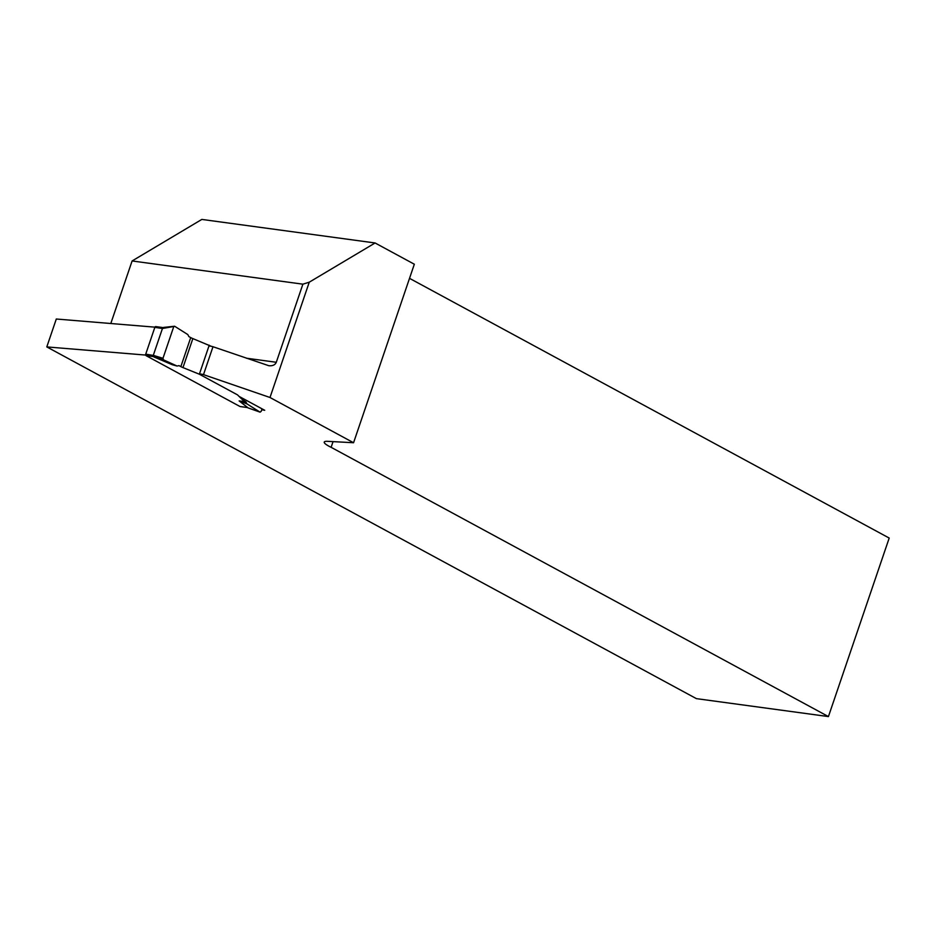 <?xml version="1.0" encoding="UTF-8"?>
<svg xmlns="http://www.w3.org/2000/svg" width="936" height="936" viewBox="0 0 936 936"><rect width="100%" height="100%" fill="white"/><g stroke="black" fill="none" stroke-linecap="round" stroke-linejoin="round"><path stroke-width="1.4" d="M163.426 359.822L177.091 366.046L172.259 364.712L153.89 356.944L153.668 355.481L162.981 358.277L163.402 359.822L153.972 356.979M177.091 366.046L179.01 365.625L180.847 366.62A5.99 1.088 -161.2 0 0 182.976 367.602L199.356 374.213L237.51 394.875L242.752 399.964A5.99 1.088 18.8 0 0 244.05 400.842L245.887 401.836L239.136 400.912L248.099 407.897M247.326 407.499L239.99 406.505L146.133 355.68A1.193 0.866 -82.3 0 1 145.724 354.147L153.668 355.481M211.302 346.32L192.851 338.598A5.99 1.088 18.8 0 1 190.722 337.603L188.885 336.609L187.808 334.573L174.751 326.325L162.443 328.501L154.838 327.366L145.724 354.147M154.838 327.366A1.193 0.866 -82.3 0 1 156.008 326.676M239.99 406.505A1.193 0.866 97.7 0 0 240.213 406.575L247.42 407.558M162.443 328.501L153.387 355.083M173.628 327.015L162.981 358.277M209.231 345.209L199.356 374.213M162.969 328.173L163.578 327.425L174.412 326.255M162.49 328.407L163.589 327.694L162.49 328.407M153.574 356.593L146.133 355.68M153.715 356.698L153.375 355.177M262.033 408.833L261.144 411.43L260.021 412.132L246.964 403.884L239.136 400.912M246.964 403.884L245.887 401.836M409.523 278.343L889.2 538.06L828.43 716.578L331.122 447.314A17.983 3.276 18.8 0 1 324.242 442.084A17.983 3.276 18.8 0 1 327.565 441.324L353.562 442.74L270.001 397.496L203.498 374.634L212.987 346.73L268.843 365.719C272.657 366.058 275.149 364.911 276.296 362.279L302.89 284.17L132.105 260.957L110.799 323.517M270.001 397.496L309.254 282.192L302.89 284.17M239.078 396.396L264.712 410.284L261.717 409.746M145.688 355.072L46.8 346.917L56.3 319.012L154.931 327.155M828.43 716.578L696.407 698.642L46.8 346.917M203.498 374.634A5.99 1.088 -161.2 0 0 199.403 374.061M212.987 346.73A5.99 1.088 -161.2 0 0 208.904 346.168M353.562 442.74L414.332 264.221L375.09 242.974L201.825 219.422L132.105 260.957M375.09 242.974L309.254 282.192M331.122 447.314L333.052 441.628M192.851 338.598L182.976 367.602M190.722 337.603L180.847 366.62M259.951 412.097L247.829 407.803M243.208 398.642L242.752 399.964M244.553 399.368L244.05 400.842M246.332 358.195L276.296 362.279M155.785 326.605L163.18 327.6M260.091 412.156L247.958 407.862"/></g></svg>
